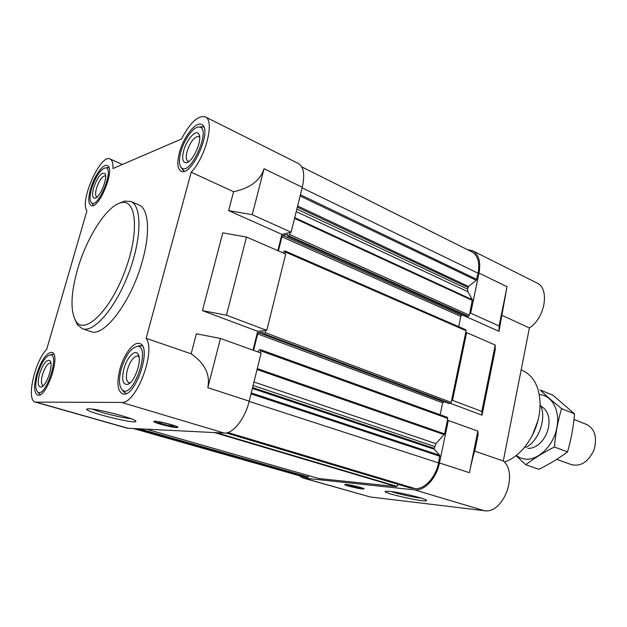 <?xml version="1.0" encoding="UTF-8"?>
<svg xmlns="http://www.w3.org/2000/svg" width="627" height="627" viewBox="0 0 627 627"><rect width="100%" height="100%" fill="white"/><g stroke="black" fill="none" stroke-linecap="round" stroke-linejoin="round"><path stroke-width="0.94" d="M121.614 402.432L35.347 402.111C25.95 400.512 34.556 361.544 46.735 349.239L86.926 210.837C79.229 201.58 100.571 153.497 110.062 158.992C112.202 160.042 113.166 163.224 112.946 168.545L181.462 139.014C190.122 122.61 198.03 115.219 205.209 116.841C215.014 120.125 205.907 156.805 191.211 172.213L146.122 338.337C156.319 351.339 136.012 404.431 121.614 402.432L224.294 433.077C232.93 433.962 245.086 418.632 249.217 401.147L261.138 353.087L220.461 338.447L196.376 333.799L191.141 353.793C204.872 363.299 210.437 374.601 207.819 387.698L220.461 338.447M224.294 433.077L127.399 428.217L35.347 402.111M253.574 350.368L257.681 333.917L258.637 332.663L263.074 332.216L263.175 334.097L264.414 333.987L265.934 330.46L266.773 330.374L285.7 254.06L246.497 237.045L222.797 232.844L202.435 310.639L226.441 315.177L246.497 237.045M278.412 250.894L281.923 236.818L282.871 235.509L287.378 234.459L287.479 236.175L288.765 235.909L290.27 232.421L291.116 232.225L302.261 187.261L264.045 168.702C260.33 180.498 250.173 188.171 233.565 191.721L191.211 172.213M205.209 116.841L298.436 163.529C303.734 166.829 305.012 174.745 302.261 187.261M226.441 315.177L266.773 330.374M146.122 338.337L191.141 353.793M252.994 350.156L257.705 331.299L265.934 330.46M202.435 310.639L257.705 331.299M277.847 250.651L281.907 234.388L290.27 232.421M233.565 191.721L228.62 210.594L281.907 234.388M301.775 166.907L471.959 251.929C477.899 255.448 479.953 262.548 478.103 273.239L476.261 280.332L468.534 286.476L467.624 289.125L467.86 291.712L472.358 299.753L469.748 313.273L470.681 313.187L479.028 273.106C480.964 261.89 478.816 254.437 472.586 250.745L536.853 282.926C549.981 288.287 545.231 317.944 529.392 327.952L503.301 460.955C518.764 473.667 503.081 514.477 484.193 510.668L370.259 496.976L302.927 477.993L299.212 475.681M467.35 249.624L472.586 250.745M466.629 332.616L465.696 332.686L451.581 400.363L452.506 400.363L466.629 332.616L495.236 345.038L481.81 411.406L482.03 415.176L495.197 350.023L495.236 345.038M469.419 472.695C471.653 461.817 473.432 454.638 474.757 451.158L478.127 434.503L477.829 431.102L469.419 472.695L439.464 462.961L448.313 420.482L447.396 420.458L444.59 433.9L435.969 443.673L434.19 448.321L434.354 449.277L439.754 455.304L438.539 462.898C435.694 477.586 424.15 489.859 414.8 488.511L410.387 488.025M398.623 484.514L396.405 486.607L318.869 478.542M309.04 475.736L307.739 477.406L303.249 476.833L133.896 428.656M439.464 462.961C436.478 478.401 424.322 491.294 414.51 489.867L302.927 477.993M477.829 431.102L448.313 420.482M452.506 400.363L481.81 411.406M462.883 315.201L498.974 331.315L507.031 286.704L479.028 273.106M502.188 315.428L529.392 327.952M450.468 403.373L482.03 415.176M474.757 451.158L503.301 460.955M362.03 488.919L364.021 488.927C365.345 488.425 351.935 485 346.668 484.499L344.772 484.506C343.518 485.024 356.708 488.394 362.03 488.919M389.9 491.38C401.037 492.477 427.567 499.1 426.572 500.511C427.206 503.199 379.829 492.516 385.55 491.262L389.9 491.38M470.681 313.187L499.092 325.993L507.031 286.704M499.092 325.993L498.974 331.315M469.748 313.273L469.349 315.209L468.393 316.314L466.888 316.337M464.019 315.091L461.762 315.31L460.821 316.4L458.658 326.683M465.587 329.763L466.104 330.742L465.696 332.686M451.581 400.363L451.166 402.369L450.202 403.435L448.76 403.373M444.229 401.695L442.67 402.753L440.146 414.737M260.761 349.795L447.451 417.378L447.396 420.458M284.971 253.747L285.214 251.035L283.835 251.27L283.075 252.924M257.681 351.841L259.351 349.795L260.644 349.725L260.385 352.821M176.5 427.551L177.778 427.434C180.294 426.485 155.222 420.129 153.936 421.399C151.828 422.214 171.124 427.449 176.5 427.551M88.721 408.828C97.82 408.647 137.893 419.353 135.832 421.352C136.051 424.785 79.316 410.301 87.349 408.914L88.721 408.828M130.722 201.455L138.873 204.919C148.536 208.485 150.566 231.888 142.533 260.44C131.811 300.976 104.027 337.828 90.774 331.558L82.38 328.736C93.799 333.141 115.533 308.108 128.606 273.474C141.82 238.895 142.188 205.742 130.722 201.455L124.428 201.134L119.632 203.148M36.719 374.06C33.623 385.832 33.913 392.823 37.589 395.018C46.437 398.835 61.391 353.996 51.861 352.366C46.5 352.633 41.453 359.859 36.719 374.06M90.562 188.993C88.078 198.203 88.242 203.72 91.056 205.554C98.815 210.1 115.901 168.06 107.28 165.552C103.196 163.333 94.128 176.195 90.562 188.993M179.44 152.549C176.885 162.612 177.417 168.812 181.038 171.14C191.494 177.621 213.196 128.668 201.628 124.491C195.867 121.089 183.452 137.047 179.44 152.549M119.882 369.193C116.575 382.783 117.468 390.989 122.571 393.811C134.954 399.125 152.823 346.339 139.649 343.557C133.778 341.198 123.793 354.341 119.882 369.193M228.62 210.594L252.234 214.693L264.045 168.702M252.234 214.693L291.116 232.225M123.425 391.366L126.011 393.45M142.18 345.822L138.841 346.002M121.215 369.115C118.636 379.343 118.95 386.263 122.155 389.876C133.081 400.308 152.047 344.317 136.913 346.457C130.62 348.322 125.384 355.877 121.215 369.115M123.856 368.958C121.466 379.797 122.751 384.931 127.72 384.359C134.75 382.392 142.447 359.679 138.011 354.067C135.009 348.839 126.772 357.649 123.856 368.958M39.125 393.56L40.261 394.563M53.765 354.192L52.229 354.38M37.675 374.005C35.214 383.168 35.19 389.14 37.62 391.922C45.269 399.054 60.584 353.181 50.019 354.89C45.442 356.402 41.327 362.774 37.675 374.005M39.572 373.896C37.354 382.862 37.949 387.251 41.358 387.055C46.704 385.77 53.695 364.812 50.121 360.886C46.798 358.965 43.287 363.307 39.572 373.896M92.71 204.41L93.548 205.35M108.902 167.519L107.648 167.574M91.597 188.57C89.637 195.679 89.551 200.358 91.338 202.607C97.796 210.069 115.156 167.331 105.43 167.848C100.344 169.423 95.735 176.328 91.597 188.57M93.642 187.732C91.816 194.809 92.279 198.312 95.03 198.242C100.006 197.623 108.095 177.707 105.015 173.632C101.543 171.767 97.749 176.469 93.642 187.732M182.324 169.165L184.283 171.21M203.806 127.015L201.016 126.811M180.858 151.969C178.907 159.454 179.001 164.603 181.14 167.401C189.816 178.264 212.561 126.905 198.947 127.038C193.5 126.497 184.087 139.609 180.858 151.969M183.664 150.817C181.744 158.937 182.684 162.887 186.485 162.675C193.014 161.797 202.592 140.158 198.978 134.39C196.463 128.511 186.595 139.265 183.664 150.817M139.014 356.865L137.885 356.073C133.88 356.042 130.385 360.572 127.414 369.671C125.682 376.858 126.16 381.192 128.856 382.674L130.251 382.689M199.645 137.18L198.861 136.514C194.48 136.451 190.561 141.404 187.097 151.389C185.757 156.703 186.047 159.971 187.959 161.202L188.954 161.382M105.595 175.921L105.391 175.811C102.303 175.96 99.348 180.098 96.527 188.233C95.218 193.1 95.312 196.016 96.801 196.988M50.905 363.143L50.583 362.994C47.73 363.127 45.058 366.967 42.542 374.499C40.92 380.73 41.084 384.422 43.028 385.574L43.381 385.629M532.252 435.608L538.107 420.184M504.359 462.068C511.036 459.779 517.275 455.429 523.067 449.026C534.071 436.055 539.769 421.062 540.153 404.054C539.549 386.922 533.64 375.714 522.432 370.447L521.162 369.906M421.179 498.112C414.126 497.477 397.761 493.888 391.107 491.521M363.856 488.645L363.848 488.645C363.143 489.452 345.281 485.455 345.015 484.428M349.631 485.094C354.976 485.949 358.597 486.858 360.494 487.822C360.682 488.59 346.809 485.408 348.502 485.063L349.631 485.094M130.878 418.64C122.986 418.154 99.936 412.456 92.592 409.165M164.023 422.927L168.263 423.954M172.613 426.094L173.452 425.952C174.024 425.2 160.191 421.697 158.631 422.206C156.382 422.512 169.071 426.039 172.613 426.094M154.195 421.32C153.866 422.457 171.445 427.105 176.344 427.191L177.566 427.089M75.209 320.107L77.458 324.802L82.38 328.736M77.387 269.955C70.741 293.992 70.24 311.07 75.891 321.204C84.567 335.304 109.827 311.29 124.624 271.961C139.664 232.727 136.725 197.999 120.862 202.78C106.684 205.907 86.361 238.048 77.387 269.955M524.713 447.114L526.414 447.192L525.042 446.698M526.414 447.192C539.541 439.982 546.94 416.877 540.153 404.47M556.721 459.332L571.409 464.623C580.328 466.754 587.632 462.358 593.314 451.432L594.278 448.885C597.28 436.948 594.741 428.813 586.653 424.487L573.987 419.424M574.551 413.875C573.47 426.752 571.134 439.417 567.553 451.871C559.025 458.243 549.495 464.058 538.954 469.309L525.763 464.74C533.851 458.509 543.39 452.6 554.393 446.996C555.538 433.798 557.928 420.999 561.565 408.616C552.983 401.711 545.827 395.48 540.106 389.931L552.951 395.237L574.551 413.875L561.565 408.616M516.021 455.649L525.763 464.74M567.553 451.871L554.393 446.996M527.863 448.399C532.974 448.509 537.723 446.032 542.112 440.961C546.383 435.632 548.696 429.55 549.04 422.731C549.04 414.533 546.336 409.031 540.929 406.218M516.178 455.523L520.684 458.11L525.787 459.207C538.546 460.187 553.304 445.664 556.792 428.131C560.46 410.607 551.987 395.12 539.306 394.618M249.217 401.147L207.819 387.698M36.295 402.236L128.488 428.39M304.22 478.244L370.259 496.976M414.51 489.867L484.193 510.668M302.12 187.857L478.103 273.239M300.404 194.762L476.818 279.407M300.098 195.985L476.261 280.332M297.629 205.962L468.534 286.476M297.331 207.161L467.985 287.401M296.853 209.089L467.624 289.125M296.226 211.605L467.86 291.712M294.721 217.671L472.358 299.753M294.549 218.361L472.421 300.451M289.729 234.592L469.349 315.209M288.765 235.909L468.393 316.314M287.581 236.183L467.099 316.431M282.871 235.509L461.762 315.31M281.923 236.818L460.821 316.4M285.395 252.046L466.104 330.742M265.378 332.718L451.166 402.369M264.414 333.987L450.202 403.435M263.246 334.105L448.916 403.427M258.637 332.663L443.618 401.695M257.681 333.917L442.67 402.753M260.871 350.869L447.811 418.444M257.289 368.598L444.59 433.9M257.062 369.53L444.214 434.652M253.966 382L435.969 443.673M253.112 385.456L434.574 446.487M252.595 387.525L434.19 448.321M252.36 388.474L434.354 449.277M251.255 392.933L439.754 455.304M251.019 393.897L439.919 456.268M249.154 401.398L438.539 462.898M227.938 432.528L414.8 488.511M226.214 432.959L410.544 488.072M216.464 432.701L396.954 486.34M214.536 432.606L396.405 486.607M146.898 429.291L318.971 478.573M140.009 428.954L308.312 476.982M137.227 428.821L307.739 477.406M134.444 428.68L304.495 477.069M110.062 158.992L122.367 164.478M287.479 236.175L466.982 316.416M285.214 251.035L465.806 329.794M263.175 334.097L448.838 403.42M260.644 349.725L447.451 417.378M226.198 432.967L410.466 488.057M146.875 429.291L318.916 478.566M122.155 389.876L124.46 392.573M136.913 346.457L140.401 345.626M37.62 391.922L39.728 394.226M50.019 354.89L53.13 354.177M91.338 202.607L93.204 205.06M105.43 167.848L108.455 167.472M181.14 167.401L183.092 170.309M198.947 127.038L202.364 126.67M138.88 356.238L138.011 354.067M129.758 383.121L127.72 384.359M199.551 136.349L198.978 134.39M188.288 161.852L186.485 162.675M105.43 174.737L105.015 173.632M96.088 197.764L95.03 198.242M50.669 362.061L50.121 360.886M42.526 386.389L41.358 387.055M135.534 420.85L135.832 421.352M75.891 321.204L77.458 324.802M120.862 202.78L124.428 201.134"/></g></svg>
